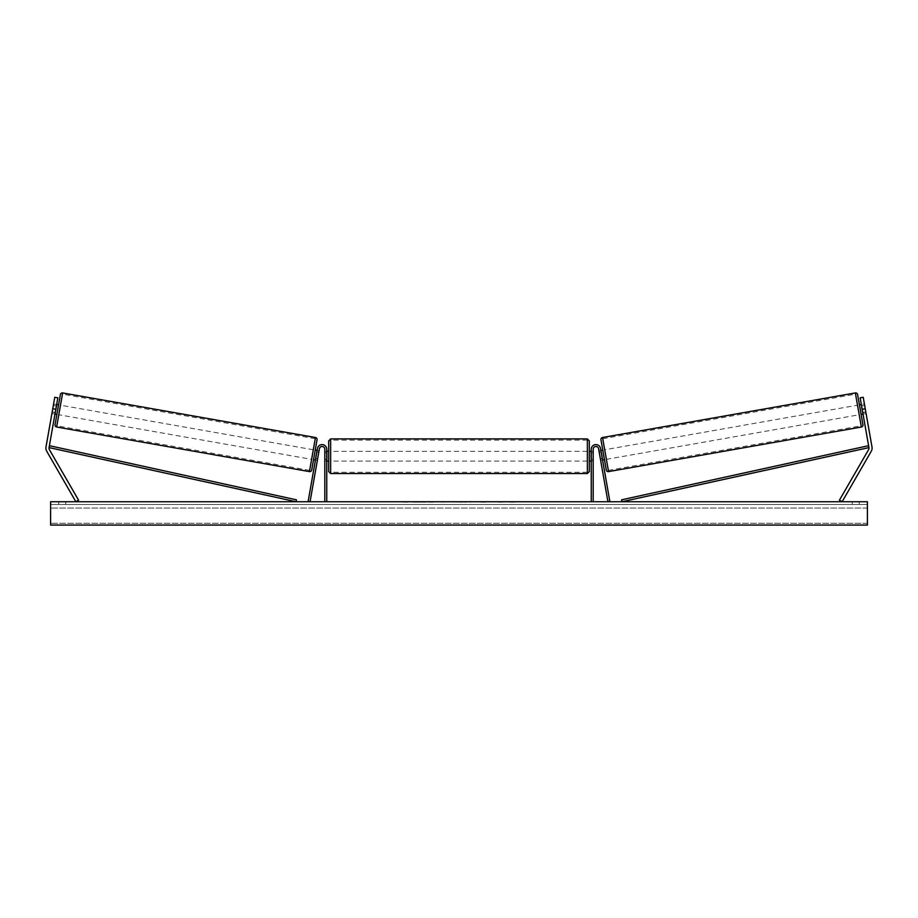 <?xml version="1.0" encoding="UTF-8"?>
<svg xmlns="http://www.w3.org/2000/svg" width="918" height="918" viewBox="0 0 918 918"><rect width="100%" height="100%" fill="white"/><g stroke="black" fill="none" stroke-linecap="round" stroke-linejoin="round"><path stroke-width="0.69" stroke-dasharray="4.59 3.44" d="M317.651 458.679L315.735 458.346L317.49 448.409L315.448 460.021L315.735 458.346L317.651 458.679L317.353 460.354L315.448 460.021L317.353 460.354L319.407 448.741L317.651 458.679M326.751 449.223A4.67 4.67 0 0 0 317.49 448.409L308.15 501.389L310.066 501.733L319.407 448.741A2.72 2.72 0 0 1 322.321 446.504A2.72 2.72 0 0 1 324.811 449.223A2.72 2.72 0 0 0 322.321 446.504A2.72 2.72 0 0 0 319.407 448.741A2.72 2.72 0 0 1 322.321 446.504A2.72 2.72 0 0 1 324.811 449.223L324.811 501.733L326.751 501.733L326.751 449.223A4.67 4.67 0 0 0 317.49 448.409A4.67 4.67 0 0 1 326.751 449.223L326.751 461.088L326.751 449.223M324.811 459.379L324.811 461.088L324.811 459.379L326.751 459.379L324.811 459.379M326.751 501.733L324.811 501.733M55.264 412.411L52.2 411.872L54.77 397.276L45.992 447.066A6.219 6.219 0 0 0 46.738 451.254L75.873 501.733L78.569 500.172L49.423 449.694A3.11 3.11 0 0 1 49.056 447.605L296.021 501.733L296.434 499.828L49.48 445.7L49.056 447.605L57.834 397.815L54.77 397.276L51.901 413.548L52.2 411.872L55.264 412.411L54.965 414.087L51.901 413.548L54.965 414.087L57.834 397.815L55.264 412.411M57.834 397.815L54.77 397.276L57.834 397.815M52.751 408.762L55.814 409.302M864.412 403.977L864.664 405.446L861.222 406.043L862.392 412.698L865.835 412.09L866.099 413.548L863.035 414.087L862.736 412.411L865.8 411.872L866.099 413.548L863.23 397.276L865.8 411.872L862.736 412.411L863.035 414.087L866.099 413.548L864.412 403.977L861.348 404.517M872.008 447.066A6.219 6.219 0 0 1 871.262 451.254L842.127 501.733L839.431 500.172L868.577 449.694A3.11 3.11 0 0 0 868.944 447.605L621.979 501.733L621.566 499.828L868.52 445.7L868.944 447.605L860.166 397.815L863.23 397.276L872.008 447.066M862.736 412.411L860.166 397.815L862.736 412.411M860.166 397.815L863.23 397.276L860.166 397.815M865.249 408.762L862.186 409.302M600.349 458.679L602.265 458.346L609.85 501.389L607.934 501.733L598.593 448.741L600.647 460.354L602.552 460.021L600.647 460.354L598.593 448.741A2.72 2.72 0 0 0 595.679 446.504A2.72 2.72 0 0 0 593.189 449.223A2.72 2.72 0 0 1 595.679 446.504A2.72 2.72 0 0 1 598.593 448.741A2.72 2.72 0 0 0 595.679 446.504A2.72 2.72 0 0 0 593.189 449.223L593.189 501.733L591.249 501.733L591.249 449.223A4.67 4.67 0 0 1 600.51 448.409L602.265 458.346L600.349 458.679M591.249 449.223A4.67 4.67 0 0 1 600.51 448.409A4.67 4.67 0 0 0 591.249 449.223L591.249 461.088L591.249 449.223M593.189 459.379L593.189 461.088L593.189 459.379L591.249 459.379L593.189 459.379M591.249 501.733L593.189 501.733M328.701 440.858L328.701 471.588M589.299 461.088L589.299 440.858M327.141 452.849L327.141 459.597L324.811 459.597L324.811 452.849L327.141 452.849L327.141 459.597L327.141 452.849M326.751 452.849L324.811 452.849L324.811 461.088L324.811 459.597L326.751 459.597M591.249 452.849L593.189 452.849L593.189 451.358L593.189 452.849L590.859 452.849L590.859 459.597L593.189 459.597L593.189 452.849L593.189 461.088L593.189 459.597L591.249 459.597M589.299 471.588L589.299 456.223M590.859 452.849L590.859 459.597L590.859 452.849M587.359 438.907L587.359 473.527M330.641 473.527L330.641 438.907M56.4 405.986L53.336 405.446L53.588 403.977L51.901 413.548L52.165 412.09L55.229 412.63M53.588 403.977L56.652 404.517M316.871 451.908L318.787 452.253L316.492 451.84L315.322 458.484L317.617 458.897L317.353 460.354L317.617 458.897L315.7 458.552M319.051 450.784L318.787 452.253L319.051 450.784L317.135 450.44M313.531 459.677L315.218 450.107L313.531 459.677M315.322 458.484L316.492 451.84L315.322 458.484M318.787 452.253L317.617 458.897L318.787 452.253M52.165 412.09L53.336 405.446L56.778 406.043L55.608 412.698L52.165 412.09M55.608 412.698L56.778 406.043L55.608 412.698M56.882 414.431L58.568 404.849L56.882 414.431M311.615 459.344L313.302 449.774L311.615 459.344L58.798 414.764L60.485 405.194L58.798 414.764M313.302 449.774L60.485 405.194M309.664 470.372L315.241 438.735L309.664 470.372L56.859 425.803L62.435 394.155L56.859 425.803M315.241 438.735L62.435 394.155M425.78 501.733L412.664 501.733L425.78 501.733M425.78 502.123L412.664 502.123L425.78 502.123M859.237 504.452L859.237 501.733L852.237 501.733L859.237 501.733L859.237 504.452L852.237 504.452L859.237 504.452M65.763 504.452L65.763 501.733L58.763 501.733L65.763 501.733L65.763 504.452L58.763 504.452L65.763 504.452M454.238 501.733L441.099 502.123L454.238 501.733M496.925 501.733L502.823 501.733M502.823 502.123L496.925 502.123M867.407 501.733L50.593 501.733L50.593 525.062L50.593 523.271L50.593 525.062L867.407 525.062L50.593 525.062L867.407 525.062L867.407 501.733M403.381 501.733L408.051 501.733L403.381 501.733M516.96 501.733L513.449 501.733M465.024 501.733L459 501.733M867.407 504.452L50.593 504.452L50.593 523.271L50.593 504.452L867.407 504.452L867.407 523.271L867.407 504.452M58.763 504.452L58.763 501.733L58.763 504.452M852.237 504.452L852.237 501.733L852.237 504.452M428.832 501.733L433.824 501.733M423.795 502.123L428.97 501.733L423.795 502.123M428.832 502.123L433.824 502.123M408.051 502.123L401.04 502.123L408.051 501.733M513.449 502.123L509.949 501.733M509.949 502.123L516.96 502.123M485.415 502.123L482.168 501.733M482.168 502.123L475.065 501.733L482.283 501.733M482.283 502.123L485.53 502.123M460.32 501.733L463.797 501.733M463.797 502.123L462.064 501.733M459 502.123L457.91 501.733M457.91 502.123L453.458 501.733M453.458 502.123L460.033 501.733M460.033 502.123L464.164 501.733M464.164 502.123L470.75 501.733M470.75 502.123L466.16 501.733M466.16 502.123L465.024 502.123M462.064 502.123L460.32 502.123M859.432 404.849L861.118 414.431L859.432 404.849M606.293 470.027L600.957 439.768M862.392 412.698L861.222 406.043L862.392 412.698M604.469 459.677L602.782 450.107M601.129 451.908L599.213 452.253L598.949 450.784L599.213 452.253L601.508 451.84L602.678 458.484L601.508 451.84L602.678 458.484L600.383 458.897L600.647 460.354L600.383 458.897L602.3 458.552M600.865 450.44L598.949 450.784M599.213 452.253L600.383 458.897L599.213 452.253M861.6 405.986L864.664 405.446L865.835 412.09L862.771 412.63M604.698 449.774L606.385 459.344L604.698 449.774L857.515 405.194L859.202 414.764L857.515 405.194M606.385 459.344L859.202 414.764M608.336 470.372L602.759 438.735L608.336 470.372L861.141 425.803L855.565 394.155L861.141 425.803M602.759 438.735L855.565 394.155M56.641 427.019L62.654 392.938M315.459 437.507L309.446 471.6M867.407 523.271L50.593 523.271L867.407 523.271M867.407 508.056L50.593 508.056L867.407 508.056M861.359 427.019L855.346 392.938M602.541 437.507L608.554 471.6M324.811 461.088L326.751 461.088L324.811 461.088M593.189 461.088L591.249 461.088L593.189 461.088M324.811 451.358L326.751 451.358M591.249 451.358L593.189 451.358M587.359 451.358L330.641 451.358M587.359 472.288L330.641 472.288M587.359 440.158L330.641 440.158M587.359 461.088L330.641 461.088"/><path stroke-width="1.38" d="M326.751 501.733L326.751 449.223A4.67 4.67 0 0 0 317.49 448.409L308.15 501.389L310.066 501.733L319.407 448.741A2.72 2.72 0 0 1 322.321 446.504A2.72 2.72 0 0 1 324.811 449.223L324.811 501.733M45.9 448.145A6.219 6.219 0 0 0 46.738 451.254L75.873 501.733L78.569 500.172L49.423 449.694A3.11 3.11 0 0 1 49.056 447.605L296.021 501.733L296.434 499.828L49.48 445.7L49.056 447.605L55.814 409.302L52.751 408.762L45.992 447.066A6.219 6.219 0 0 0 45.9 448.145M52.751 408.762L54.77 397.276L57.834 397.815L55.814 409.302M872.008 447.066A6.219 6.219 0 0 1 871.262 451.254L842.127 501.733L839.431 500.172L868.577 449.694A3.11 3.11 0 0 0 868.944 447.605L621.979 501.733L621.566 499.828L868.52 445.7L868.944 447.605L862.186 409.302L865.249 408.762L872.008 447.066M865.249 408.762L863.23 397.276L860.166 397.815L862.186 409.302M591.249 501.733L591.249 449.223A4.67 4.67 0 0 1 600.51 448.409L609.85 501.389L607.934 501.733L598.593 448.741A2.72 2.72 0 0 0 595.679 446.504A2.72 2.72 0 0 0 593.189 449.223L593.189 501.733M330.641 473.527L328.701 471.588L328.701 440.858L330.641 438.907L330.641 473.527L587.359 473.527L587.359 438.907L589.299 440.858L589.299 461.088L591.249 461.088M326.751 459.597L326.751 452.849M591.249 459.597L591.249 452.849M589.299 456.223L589.299 471.588L587.359 473.527M54.965 414.087L56.882 414.431L55.057 424.77L60.393 394.51A1.939 1.939 0 0 1 62.654 392.938L315.459 437.507A1.939 1.939 0 0 1 317.043 439.768L311.707 470.027A1.939 1.939 0 0 1 309.446 471.6L315.459 437.507M55.057 424.77A1.939 1.939 0 0 0 56.641 427.019L309.446 471.6M56.652 404.517L58.568 404.849L56.882 414.431M55.229 412.63L56.4 405.986M317.135 450.44L315.218 450.107L313.531 459.677L315.448 460.021M315.7 458.552L316.871 451.908M60.393 394.51L58.568 404.849M311.707 470.027L313.531 459.677M315.218 450.107L317.043 439.768M867.407 501.733L50.593 501.733L50.593 525.062L867.407 525.062L867.407 501.733M862.943 424.77L857.607 394.51L862.943 424.77A1.939 1.939 0 0 1 861.359 427.019L608.554 471.6L602.541 437.507A1.939 1.939 0 0 0 600.957 439.768L606.293 470.027A1.939 1.939 0 0 0 608.554 471.6M857.607 394.51A1.939 1.939 0 0 0 855.346 392.938L602.541 437.507M863.035 414.087L861.118 414.431M861.348 404.517L859.432 404.849M600.865 450.44L602.782 450.107L604.469 459.677L602.552 460.021M602.3 458.552L601.129 451.908M862.771 412.63L861.6 405.986M62.654 392.938L56.641 427.019M855.346 392.938L861.359 427.019M330.641 438.907L587.359 438.907M326.751 451.358L328.701 451.358M589.299 451.358L591.249 451.358M326.751 461.088L328.701 461.088"/></g></svg>

